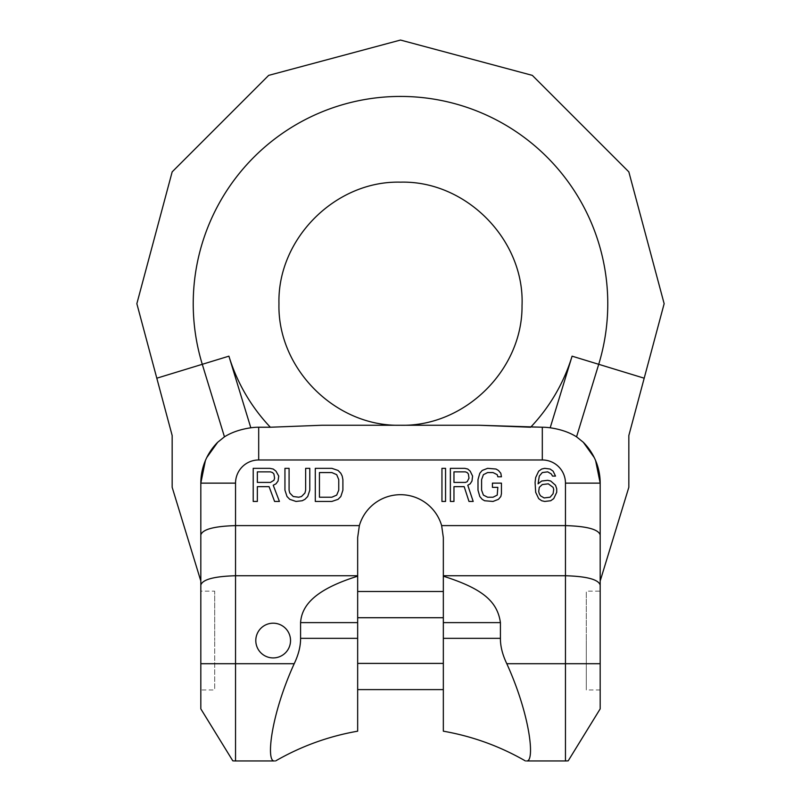 <?xml version="1.0" encoding="UTF-8"?>
<svg xmlns="http://www.w3.org/2000/svg" width="801" height="801" viewBox="0 0 801 801"><rect width="100%" height="100%" fill="white"/><g stroke="black" fill="none" stroke-linecap="round" stroke-linejoin="round"><path stroke-width="0.6" stroke-dasharray="4 3" d="M479.008 425.251L321.992 425.251M258.693 427.233L270.368 427.233A179.424 179.424 0 0 1 228.916 356.165L250.813 427.794A55.89 55.89 0 0 1 258.693 427.233L258.693 459.974A23.149 23.149 0 0 0 235.544 483.133L200.821 483.133L200.821 581.005L200.821 483.133C201.251 466.663 206.868 453.056 217.672 442.292A57.882 57.882 0 0 0 200.821 483.133L200.821 581.005L172.165 487.308L172.165 435.534L136.851 303.699L172.165 171.875L268.675 75.374L400.5 40.05L532.325 75.374L628.835 171.875L664.149 303.699L628.835 435.534L628.835 487.308L600.179 581.005L600.179 483.133A57.882 57.882 0 0 0 583.328 442.292C594.132 453.056 599.749 466.663 600.179 483.133A57.882 57.882 0 0 0 583.328 442.292M594.212 457.531L595.614 460.585M600.179 581.005L600.179 585.04C598.427 579.473 586.853 576.37 565.456 575.739L443.333 575.739L443.333 537.531L441.641 525.606A42.833 42.833 0 0 0 359.359 525.606L235.544 525.606C214.147 526.247 202.573 529.341 200.821 534.918M205.386 460.585L206.788 457.531M600.179 708.875L600.179 591.158L600.179 640.56L600.179 591.158L586.292 591.158L586.292 640.56L586.292 591.158M600.179 640.56L600.179 689.961L600.179 640.56M550.187 427.794A55.89 55.89 0 0 0 542.307 427.233L530.632 427.233A179.424 179.424 0 0 0 572.084 356.165L550.187 427.794C560.51 429.296 569.301 432.3 576.55 436.825L598.717 364.305L572.084 356.165M600.179 534.918C598.427 529.341 586.853 526.247 565.456 525.606L441.641 525.606M250.813 427.794C240.49 429.296 231.699 432.3 224.45 436.825L202.283 364.305L228.916 356.165M232.801 760.84A34.723 34.723 0 0 0 235.544 760.95A34.723 34.723 0 0 1 232.801 760.84L200.821 708.875L200.821 591.158L200.821 640.56L200.821 591.158L214.708 591.158L214.708 640.56L214.708 591.158M357.667 731.183L357.667 638.347L300.585 638.347C300.645 646.207 298.523 654.667 294.207 663.709L200.821 663.709L200.821 640.56L200.821 689.961L214.708 689.961L214.708 640.56L214.708 689.961M526.577 760.95C535.088 762.192 530.402 715.533 506.793 663.709C502.477 654.667 500.355 646.207 500.415 638.347L500.415 622.617L443.333 622.617L443.333 576.189C482.282 588.535 497.411 601.271 500.415 622.617M500.415 638.347L443.333 638.347L443.333 689.611L443.333 622.617M294.207 663.709C270.598 715.533 265.912 762.192 274.423 760.95M565.456 760.95A34.723 34.723 0 0 0 568.199 760.84A34.723 34.723 0 0 1 565.456 760.95L565.456 663.709L506.793 663.709M200.821 585.04C202.573 579.473 214.147 576.37 235.544 575.739L357.667 575.739L357.667 537.531L359.359 525.606M443.333 617.721L443.333 591.508L443.333 617.721L357.667 617.721L357.667 622.617L357.667 576.189C316.555 589.025 301.757 604.495 300.585 622.617L300.585 638.347M357.667 617.721L357.667 689.611L357.667 622.617L300.585 622.617M290.533 640.56A17.362 17.362 0 0 0 273.161 623.198A17.362 17.362 0 0 0 255.799 640.56A17.362 17.362 0 0 0 273.161 657.921A17.362 17.362 0 0 0 290.533 640.56A17.362 17.362 0 0 0 273.161 623.198A17.362 17.362 0 0 0 255.799 640.56A17.362 17.362 0 0 0 273.161 657.921A17.362 17.362 0 0 0 290.533 640.56A17.362 17.362 0 0 0 273.161 623.198A17.362 17.362 0 0 0 255.799 640.56A17.362 17.362 0 0 0 273.161 657.921A17.362 17.362 0 0 0 290.533 640.56M357.667 663.408L443.333 663.408M586.292 640.56L586.292 689.961L586.292 640.56M257.351 486.658L269.076 486.658L274.593 501.446L279.429 501.446L273.221 485.246L275.975 483.834L278.047 481.021L278.738 476.084L275.975 471.158L273.221 469.036L269.767 468.335L253.216 468.335L253.216 501.446L257.351 501.446L257.351 486.658M270.458 482.422L257.351 482.422L257.351 471.859L270.458 471.859L272.53 472.56L273.912 473.972L274.593 478.197L273.912 480.31L270.458 482.422M309.787 490.182L309.787 468.335L305.642 468.335L305.642 490.182L304.951 492.995L301.506 496.52L298.743 497.221L293.226 496.52L289.772 492.995L289.081 490.182L289.081 468.335L284.946 468.335L284.946 490.182L287.018 496.52L289.772 499.333L295.98 501.446L302.197 500.745L304.951 499.333L307.714 496.52L309.787 490.182M331.854 468.335L315.304 468.335L315.304 501.446L331.854 501.446L338.072 499.333L340.825 496.52L342.898 490.182L342.898 479.609L342.207 476.084L340.825 473.271L338.072 470.447L331.854 468.335M319.439 472.56L331.854 472.56L336.69 474.673L338.753 479.609L338.753 490.182L336.69 495.108L331.854 497.221L319.439 497.221L319.439 472.56M445.556 501.446L445.556 468.335L441.952 468.335L441.952 501.446L445.556 501.446M453.967 486.658L464.18 486.658L468.985 501.446L473.191 501.446L467.784 485.246L470.187 483.834L471.989 481.021L472.59 476.084L470.187 471.158L467.784 469.036L464.78 468.335L450.362 468.335L450.362 501.446L453.967 501.446L453.967 486.658M465.381 482.422L453.967 482.422L453.967 471.859L465.381 471.859L467.183 472.56L468.385 473.972L468.985 478.197L467.183 481.721L465.381 482.422M501.436 493.696L501.436 483.133L492.425 483.133L492.425 487.358L497.832 487.358L497.231 495.108L493.026 497.221L487.609 497.221L483.404 495.108L481.601 490.182L481.601 479.609L483.404 474.673L487.609 472.56L493.026 472.56L497.231 474.673L497.832 476.795L501.436 476.795L500.835 473.271L498.432 470.447L496.029 469.036L487.609 468.335L482.202 470.447L479.799 473.271L477.997 479.609L477.997 490.182L479.799 496.52L482.202 499.333L484.605 500.745L493.026 501.446L498.432 499.333L500.835 496.52L501.436 493.696M555.514 485.246L550.708 481.021L547.704 480.31L541.696 481.021L538.082 483.834L539.283 476.084L542.297 472.56L547.704 471.859L551.308 473.972L552.51 476.084L555.514 476.084L553.111 471.158L550.107 469.036L544.7 468.335L541.696 469.036L538.683 471.158L535.679 477.496L535.078 482.422L535.679 492.295L538.683 498.633L541.696 500.745L544.7 501.446L550.708 500.745L553.711 498.633L556.715 492.295L556.715 488.77L555.514 485.246M553.111 487.358L553.711 489.471L553.111 493.696L550.107 497.221L544.099 497.932L540.495 495.819L539.283 493.696L538.683 491.584L539.283 487.358L542.297 484.545L548.305 483.834L553.111 487.358M156.806 378.202L202.283 364.305A207.279 207.279 0 0 1 400.5 96.43A207.279 207.279 0 0 1 598.717 364.305L644.194 378.202M600.179 663.709L565.456 663.709L565.456 483.133A23.149 23.149 0 0 0 542.307 459.974L542.307 427.233M565.456 483.133L600.179 483.133M235.544 483.133L235.544 760.95M258.693 459.974L542.307 459.974M600.179 689.961L586.292 689.961"/><path stroke-width="1.2" d="M600.179 581.005L628.835 487.308L628.835 435.534L664.149 303.699L628.835 171.875L532.325 75.374L400.5 40.05L268.675 75.374L172.165 171.875L136.851 303.699L156.806 378.202L202.283 364.305A207.279 207.279 0 0 1 400.5 96.43A207.279 207.279 0 0 1 598.717 364.305L572.084 356.165A179.424 179.424 0 0 1 530.632 427.233L479.008 425.251L542.307 427.233A55.89 55.89 0 0 1 550.187 427.794C560.51 429.296 569.301 432.3 576.55 436.825L583.328 442.292L594.212 457.531M321.992 425.251L270.368 427.233L321.992 425.251L479.008 425.251M206.788 457.531L217.672 442.292L224.45 436.825L202.283 364.305L228.916 356.165A179.424 179.424 0 0 0 270.368 427.233L258.693 427.233L258.693 459.974L542.307 459.974L542.307 427.233M228.916 356.165L250.813 427.794A55.89 55.89 0 0 1 258.693 427.233M595.614 460.585L600.179 483.133A57.882 57.882 0 0 0 583.328 442.292L576.55 436.825L598.717 364.305L644.194 378.202M156.806 378.202L172.165 435.534L172.165 487.308L200.821 581.005L200.821 585.04L200.821 534.918C202.573 529.341 214.147 526.247 235.544 525.606L359.359 525.606L357.667 537.531L357.667 576.189C316.555 589.025 301.757 604.495 300.585 622.617L300.585 638.347C300.645 646.207 298.523 654.667 294.207 663.709C270.598 715.533 265.912 762.192 274.423 760.95L235.544 760.95A34.723 34.723 0 0 1 232.801 760.84L200.821 708.875L200.821 585.04C202.573 579.473 214.147 576.37 235.544 575.739L357.667 575.739M250.813 427.794C240.49 429.296 231.699 432.3 224.45 436.825L217.672 442.292A57.882 57.882 0 0 0 200.821 483.133L205.386 460.585M258.693 459.974A23.149 23.149 0 0 0 235.544 483.133L200.821 483.133L200.821 534.918M526.577 760.95L565.456 760.95L565.456 663.709L600.179 663.709L600.179 708.875L568.199 760.84A34.723 34.723 0 0 1 565.456 760.95L526.577 760.95C535.088 762.192 530.402 715.533 506.793 663.709C502.477 654.667 500.355 646.207 500.415 638.347L443.333 638.347L443.333 731.183L443.333 575.739L565.456 575.739L565.456 483.133L600.179 483.133L600.179 534.918C598.427 529.341 586.853 526.247 565.456 525.606L441.641 525.606A42.833 42.833 0 0 0 359.359 525.606M257.351 486.658L269.076 486.658L274.593 501.446L279.429 501.446L273.221 485.246L275.975 483.834L278.047 481.021L278.738 476.084L275.975 471.158L273.221 469.036L269.767 468.335L253.216 468.335L253.216 501.446L257.351 501.446L257.351 486.658M309.787 490.182L309.787 468.335L305.642 468.335L305.642 490.182L304.951 492.995L301.506 496.52L298.743 497.221L293.226 496.52L289.772 492.995L289.081 490.182L289.081 468.335L284.946 468.335L284.946 490.182L287.018 496.52L289.772 499.333L295.98 501.446L302.197 500.745L304.951 499.333L307.714 496.52L309.787 490.182M331.854 468.335L315.304 468.335L315.304 501.446L331.854 501.446L338.072 499.333L340.825 496.52L342.898 490.182L342.898 479.609L342.207 476.084L340.825 473.271L338.072 470.447L331.854 468.335M445.556 501.446L445.556 468.335L441.952 468.335L441.952 501.446L445.556 501.446M453.967 486.658L464.18 486.658L468.985 501.446L473.191 501.446L467.784 485.246L470.187 483.834L471.989 481.021L472.59 476.084L470.187 471.158L467.784 469.036L464.78 468.335L450.362 468.335L450.362 501.446L453.967 501.446L453.967 486.658M501.436 493.696L501.436 483.133L492.425 483.133L492.425 487.358L497.832 487.358L497.231 495.108L493.026 497.221L487.609 497.221L483.404 495.108L481.601 490.182L481.601 479.609L483.404 474.673L487.609 472.56L493.026 472.56L497.231 474.673L497.832 476.795L501.436 476.795L500.835 473.271L498.432 470.447L496.029 469.036L487.609 468.335L482.202 470.447L479.799 473.271L477.997 479.609L477.997 490.182L479.799 496.52L482.202 499.333L484.605 500.745L493.026 501.446L498.432 499.333L500.835 496.52L501.436 493.696M555.514 485.246L550.708 481.021L547.704 480.31L541.696 481.021L538.082 483.834L539.283 476.084L542.297 472.56L547.704 471.859L551.308 473.972L552.51 476.084L555.514 476.084L553.111 471.158L550.107 469.036L544.7 468.335L541.696 469.036L538.683 471.158L535.679 477.496L535.078 482.422L535.679 492.295L538.683 498.633L541.696 500.745L544.7 501.446L550.708 500.745L553.711 498.633L556.715 492.295L556.715 488.77L555.514 485.246M270.458 482.422L257.351 482.422L257.351 471.859L270.458 471.859L272.53 472.56L273.912 473.972L274.593 478.197L273.912 480.31L270.458 482.422M319.439 472.56L331.854 472.56L336.69 474.673L338.753 479.609L338.753 490.182L336.69 495.108L331.854 497.221L319.439 497.221L319.439 472.56M465.381 482.422L453.967 482.422L453.967 471.859L465.381 471.859L467.183 472.56L468.385 473.972L468.985 478.197L467.183 481.721L465.381 482.422M553.111 487.358L553.711 489.471L553.111 493.696L550.107 497.221L544.099 497.932L540.495 495.819L539.283 493.696L538.683 491.584L539.283 487.358L542.297 484.545L548.305 483.834L553.111 487.358M600.179 591.158L600.179 585.04C598.427 579.473 586.853 576.37 565.456 575.739L565.456 663.709L506.793 663.709M600.179 663.709L600.179 534.918M200.821 591.158L200.821 585.04M200.821 689.961L200.821 663.709L235.544 663.709L235.544 483.133M290.533 640.56A17.362 17.362 0 0 0 273.161 623.198A17.362 17.362 0 0 0 255.799 640.56A17.362 17.362 0 0 0 273.161 657.921A17.362 17.362 0 0 0 290.533 640.56M500.415 638.347L500.415 622.617L443.333 622.617M443.333 576.189C482.282 588.535 497.411 601.271 500.415 622.617M443.333 575.739L443.333 537.531L441.641 525.606M274.423 760.95L235.544 760.95A34.723 34.723 0 0 1 232.801 760.84M300.585 638.347L357.667 638.347L357.667 622.617L357.667 731.183C328.55 736.289 301.186 746.212 275.564 760.95M600.179 708.875L568.199 760.84M300.585 622.617L357.667 622.617L357.667 576.189M357.667 617.721L443.333 617.721M357.667 663.408L443.333 663.408M572.084 356.165L550.187 427.794M565.456 483.133A23.149 23.149 0 0 0 542.307 459.974M235.544 760.95L235.544 663.709L294.207 663.709M400.5 182.157C466.152 180.425 524.795 240 522.032 305.612C522.642 369.882 464.75 426.863 400.5 425.251C335.549 426.923 277.276 368.65 278.958 303.699C277.276 238.758 335.549 180.485 400.5 182.157M525.436 760.95C499.814 746.212 472.45 736.289 443.333 731.183M357.667 591.508L443.333 591.508M357.667 689.611L443.333 689.611"/></g></svg>
